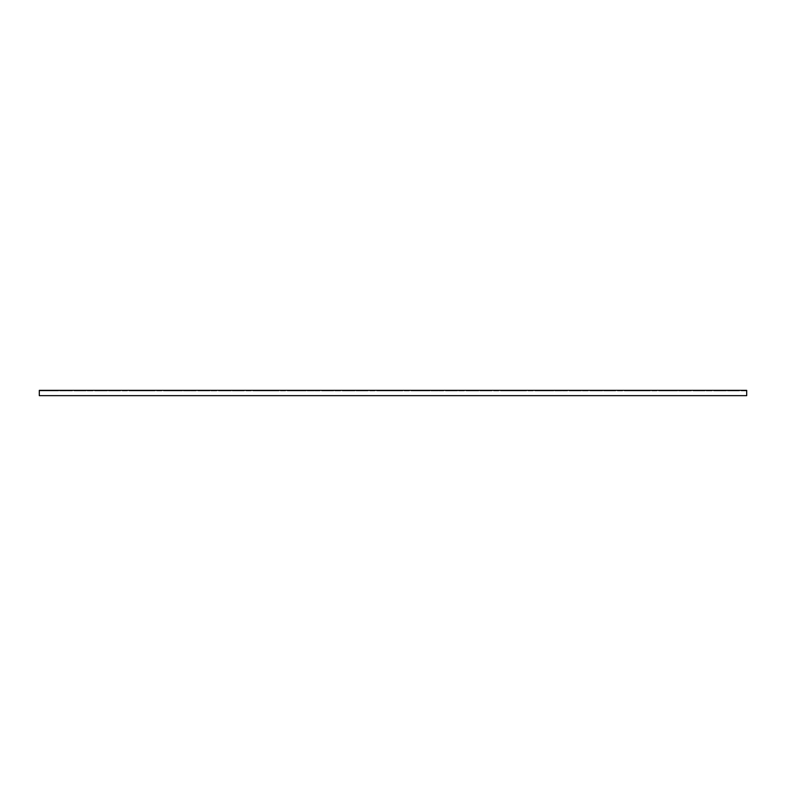 <?xml version="1.0" encoding="UTF-8"?>
<svg xmlns="http://www.w3.org/2000/svg" width="786" height="786" viewBox="0 0 786 786"><rect width="100%" height="100%" fill="white"/><g stroke="black" fill="none" stroke-linecap="round" stroke-linejoin="round"><path stroke-width="0.59" stroke-dasharray="3.93 2.95" d="M731.668 390.347L738.742 390.347L731.668 390.347L738.742 390.347L731.668 390.347L738.742 390.347L731.668 390.347L738.742 390.347L731.668 390.347L738.742 390.347L731.668 390.347L731.668 390.878L732.906 390.878L731.668 390.347L731.668 390.878L732.906 390.878L731.668 390.347L731.668 390.878L732.906 390.878L731.668 390.347L731.668 390.878L731.668 390.347L731.668 390.878L731.668 390.347L731.668 390.878L738.742 390.878L731.668 390.878M713.983 390.347L721.057 390.347L713.983 390.347L721.057 390.347L713.983 390.347L721.057 390.347L713.983 390.347L721.057 390.347L713.983 390.347L721.057 390.347L713.983 390.347L713.983 390.878L715.221 390.878L713.983 390.347L713.983 390.878L715.221 390.878L713.983 390.347L713.983 390.878L715.221 390.878L713.983 390.347L713.983 390.878L713.983 390.347L713.983 390.878L713.983 390.347L713.983 390.878L721.057 390.878L713.983 390.878M696.298 390.347L703.372 390.347L696.298 390.347L703.372 390.347L696.298 390.347L703.372 390.347L696.298 390.347L703.372 390.347L696.298 390.347L703.372 390.347L696.298 390.347L696.298 390.878L697.536 390.878L696.298 390.347L696.298 390.878L697.536 390.878L696.298 390.347L696.298 390.878L697.536 390.878L696.298 390.347L696.298 390.878L696.298 390.347L696.298 390.878L696.298 390.347L696.298 390.878L703.372 390.878L696.298 390.878M678.613 390.347L685.687 390.347L678.613 390.347L685.687 390.347L678.613 390.347L685.687 390.347L678.613 390.347L685.687 390.347L678.613 390.347L685.687 390.347L678.613 390.347L678.613 390.878L679.851 390.878L678.613 390.347L678.613 390.878L679.851 390.878L678.613 390.347L678.613 390.878L679.851 390.878L678.613 390.347L678.613 390.878L678.613 390.347L678.613 390.878L678.613 390.347L678.613 390.878L685.687 390.878L678.613 390.878M660.928 390.347L668.002 390.347L660.928 390.347L668.002 390.347L660.928 390.347L668.002 390.347L660.928 390.347L668.002 390.347L660.928 390.347L668.002 390.347L660.928 390.347L660.928 390.878L662.166 390.878L660.928 390.347L660.928 390.878L662.166 390.878L660.928 390.347L660.928 390.878L662.166 390.878L660.928 390.347L660.928 390.878L660.928 390.347L660.928 390.878L660.928 390.347L660.928 390.878L668.002 390.878L660.928 390.878M643.243 390.347L650.317 390.347L643.243 390.347L650.317 390.347L643.243 390.347L650.317 390.347L643.243 390.347L650.317 390.347L643.243 390.347L650.317 390.347L643.243 390.347L643.243 390.878L644.481 390.878L643.243 390.347L643.243 390.878L644.481 390.878L643.243 390.347L643.243 390.878L644.481 390.878L643.243 390.347L643.243 390.878L643.243 390.347L643.243 390.878L643.243 390.347L643.243 390.878L650.317 390.878L643.243 390.878M625.558 390.347L632.632 390.347L625.558 390.347L632.632 390.347L625.558 390.347L632.632 390.347L625.558 390.347L632.632 390.347L625.558 390.347L632.632 390.347L625.558 390.347L625.558 390.878L626.796 390.878L625.558 390.347L625.558 390.878L626.796 390.878L625.558 390.347L625.558 390.878L626.796 390.878L625.558 390.347L625.558 390.878L625.558 390.347L625.558 390.878L625.558 390.347L625.558 390.878L632.632 390.878L625.558 390.878M607.873 390.347L614.947 390.347L607.873 390.347L614.947 390.347L607.873 390.347L614.947 390.347L607.873 390.347L614.947 390.347L607.873 390.347L614.947 390.347L607.873 390.347L607.873 390.878L609.111 390.878L607.873 390.347L607.873 390.878L609.111 390.878L607.873 390.347L607.873 390.878L609.111 390.878L607.873 390.347L607.873 390.878L607.873 390.347L607.873 390.878L607.873 390.347L607.873 390.878L614.947 390.878L607.873 390.878M590.188 390.347L597.262 390.347L590.188 390.347L597.262 390.347L590.188 390.347L597.262 390.347L590.188 390.347L597.262 390.347L590.188 390.347L597.262 390.347L590.188 390.347L590.188 390.878L591.426 390.878L590.188 390.347L590.188 390.878L591.426 390.878L590.188 390.347L590.188 390.878L591.426 390.878L590.188 390.347L590.188 390.878L590.188 390.347L590.188 390.878L590.188 390.347L590.188 390.878L597.262 390.878L590.188 390.878M572.503 390.347L579.577 390.347L572.503 390.347L579.577 390.347L572.503 390.347L579.577 390.347L572.503 390.347L579.577 390.347L572.503 390.347L579.577 390.347L572.503 390.347L572.503 390.878L573.741 390.878L572.503 390.347L572.503 390.878L573.741 390.878L572.503 390.347L572.503 390.878L573.741 390.878L572.503 390.347L572.503 390.878L572.503 390.347L572.503 390.878L572.503 390.347L572.503 390.878L579.577 390.878L572.503 390.878M554.818 390.347L561.892 390.347L554.818 390.347L561.892 390.347L554.818 390.347L561.892 390.347L554.818 390.347L561.892 390.347L554.818 390.347L561.892 390.347L554.818 390.347L554.818 390.878L556.056 390.878L554.818 390.347L554.818 390.878L556.056 390.878L554.818 390.347L554.818 390.878L556.056 390.878L554.818 390.347L554.818 390.878L554.818 390.347L554.818 390.878L554.818 390.347L554.818 390.878L561.892 390.878L554.818 390.878M537.133 390.347L544.207 390.347L537.133 390.347L544.207 390.347L537.133 390.347L544.207 390.347L537.133 390.347L544.207 390.347L537.133 390.347L544.207 390.347L537.133 390.347L537.133 390.878L538.371 390.878L537.133 390.347L537.133 390.878L538.371 390.878L537.133 390.347L537.133 390.878L538.371 390.878L537.133 390.347L537.133 390.878L537.133 390.347L537.133 390.878L537.133 390.347L537.133 390.878L544.207 390.878L537.133 390.878M519.448 390.347L526.522 390.347L519.448 390.347L526.522 390.347L519.448 390.347L526.522 390.347L519.448 390.347L526.522 390.347L519.448 390.347L526.522 390.347L519.448 390.347L519.448 390.878L520.686 390.878L519.448 390.347L519.448 390.878L520.686 390.878L519.448 390.347L519.448 390.878L520.686 390.878L519.448 390.347L519.448 390.878L519.448 390.347L519.448 390.878L519.448 390.347L519.448 390.878L526.522 390.878L519.448 390.878M501.763 390.347L508.837 390.347L501.763 390.347L508.837 390.347L501.763 390.347L508.837 390.347L501.763 390.347L508.837 390.347L501.763 390.347L508.837 390.347L501.763 390.347L501.763 390.878L503.001 390.878L501.763 390.347L501.763 390.878L503.001 390.878L501.763 390.347L501.763 390.878L503.001 390.878L501.763 390.347L501.763 390.878L501.763 390.347L501.763 390.878L501.763 390.347L501.763 390.878L508.837 390.878L501.763 390.878M484.078 390.347L491.152 390.347L484.078 390.347L491.152 390.347L484.078 390.347L491.152 390.347L484.078 390.347L491.152 390.347L484.078 390.347L491.152 390.347L484.078 390.347L484.078 390.878L485.316 390.878L484.078 390.347L484.078 390.878L485.316 390.878L484.078 390.347L484.078 390.878L485.316 390.878L484.078 390.347L484.078 390.878L484.078 390.347L484.078 390.878L484.078 390.347L484.078 390.878L491.152 390.878L484.078 390.878M466.393 390.347L473.467 390.347L466.393 390.347L473.467 390.347L466.393 390.347L473.467 390.347L466.393 390.347L473.467 390.347L466.393 390.347L473.467 390.347L466.393 390.347L466.393 390.878L467.631 390.878L466.393 390.347L466.393 390.878L467.631 390.878L466.393 390.347L466.393 390.878L467.631 390.878L466.393 390.347L466.393 390.878L466.393 390.347L466.393 390.878L466.393 390.347L466.393 390.878L473.467 390.878L466.393 390.878M448.708 390.347L455.782 390.347L448.708 390.347L455.782 390.347L448.708 390.347L455.782 390.347L448.708 390.347L455.782 390.347L448.708 390.347L455.782 390.347L448.708 390.347L448.708 390.878L449.946 390.878L448.708 390.347L448.708 390.878L449.946 390.878L448.708 390.347L448.708 390.878L449.946 390.878L448.708 390.347L448.708 390.878L448.708 390.347L448.708 390.878L448.708 390.347L448.708 390.878L455.782 390.878L448.708 390.878M431.023 390.347L438.097 390.347L431.023 390.347L438.097 390.347L431.023 390.347L438.097 390.347L431.023 390.347L438.097 390.347L431.023 390.347L438.097 390.347L431.023 390.347L431.023 390.878L432.261 390.878L431.023 390.347L431.023 390.878L432.261 390.878L431.023 390.347L431.023 390.878L432.261 390.878L431.023 390.347L431.023 390.878L431.023 390.347L431.023 390.878L431.023 390.347L431.023 390.878L438.097 390.878L431.023 390.878M413.338 390.347L420.412 390.347L413.338 390.347L420.412 390.347L413.338 390.347L420.412 390.347L413.338 390.347L420.412 390.347L413.338 390.347L420.412 390.347L413.338 390.347L413.338 390.878L414.576 390.878L413.338 390.347L413.338 390.878L414.576 390.878L413.338 390.347L413.338 390.878L414.576 390.878L413.338 390.347L413.338 390.878L413.338 390.347L413.338 390.878L413.338 390.347L413.338 390.878L420.412 390.878L413.338 390.878M395.653 390.347L402.727 390.347L395.653 390.347L402.727 390.347L395.653 390.347L402.727 390.347L395.653 390.347L402.727 390.347L395.653 390.347L402.727 390.347L395.653 390.347L395.653 390.878L396.891 390.878L395.653 390.347L395.653 390.878L396.891 390.878L395.653 390.347L395.653 390.878L396.891 390.878L395.653 390.347L395.653 390.878L395.653 390.347L395.653 390.878L395.653 390.347L395.653 390.878L402.727 390.878L395.653 390.878M377.968 390.347L385.042 390.347L377.968 390.347L385.042 390.347L377.968 390.347L385.042 390.347L377.968 390.347L385.042 390.347L377.968 390.347L385.042 390.347L377.968 390.347L377.968 390.878L379.206 390.878L377.968 390.347L377.968 390.878L379.206 390.878L377.968 390.347L377.968 390.878L379.206 390.878L377.968 390.347L377.968 390.878L377.968 390.347L377.968 390.878L377.968 390.347L377.968 390.878L385.042 390.878L377.968 390.878M360.283 390.347L367.357 390.347L360.283 390.347L367.357 390.347L360.283 390.347L367.357 390.347L360.283 390.347L367.357 390.347L360.283 390.347L367.357 390.347L360.283 390.347L360.283 390.878L361.521 390.878L360.283 390.347L360.283 390.878L361.521 390.878L360.283 390.347L360.283 390.878L361.521 390.878L360.283 390.347L360.283 390.878L360.283 390.347L360.283 390.878L360.283 390.347L360.283 390.878L367.357 390.878L360.283 390.878M342.598 390.347L349.672 390.347L342.598 390.347L349.672 390.347L342.598 390.347L349.672 390.347L342.598 390.347L349.672 390.347L342.598 390.347L349.672 390.347L342.598 390.347L342.598 390.878L343.836 390.878L342.598 390.347L342.598 390.878L343.836 390.878L342.598 390.347L342.598 390.878L343.836 390.878L342.598 390.347L342.598 390.878L342.598 390.347L342.598 390.878L342.598 390.347L342.598 390.878L349.672 390.878L342.598 390.878M324.913 390.347L331.987 390.347L324.913 390.347L331.987 390.347L324.913 390.347L331.987 390.347L324.913 390.347L331.987 390.347L324.913 390.347L331.987 390.347L324.913 390.347L324.913 390.878L326.151 390.878L324.913 390.347L324.913 390.878L326.151 390.878L324.913 390.347L324.913 390.878L326.151 390.878L324.913 390.347L324.913 390.878L324.913 390.347L324.913 390.878L324.913 390.347L324.913 390.878L331.987 390.878L324.913 390.878M307.228 390.347L314.302 390.347L307.228 390.347L314.302 390.347L307.228 390.347L314.302 390.347L307.228 390.347L314.302 390.347L307.228 390.347L314.302 390.347L307.228 390.347L307.228 390.878L308.466 390.878L307.228 390.347L307.228 390.878L308.466 390.878L307.228 390.347L307.228 390.878L308.466 390.878L307.228 390.347L307.228 390.878L307.228 390.347L307.228 390.878L307.228 390.347L307.228 390.878L314.302 390.878L307.228 390.878M289.543 390.347L296.617 390.347L289.543 390.347L296.617 390.347L289.543 390.347L296.617 390.347L289.543 390.347L296.617 390.347L289.543 390.347L296.617 390.347L289.543 390.347L289.543 390.878L290.781 390.878L289.543 390.347L289.543 390.878L290.781 390.878L289.543 390.347L289.543 390.878L290.781 390.878L289.543 390.347L289.543 390.878L289.543 390.347L289.543 390.878L289.543 390.347L289.543 390.878L296.617 390.878L289.543 390.878M271.858 390.347L278.932 390.347L271.858 390.347L278.932 390.347L271.858 390.347L278.932 390.347L271.858 390.347L278.932 390.347L271.858 390.347L278.932 390.347L271.858 390.347L271.858 390.878L273.096 390.878L271.858 390.347L271.858 390.878L273.096 390.878L271.858 390.347L271.858 390.878L273.096 390.878L271.858 390.347L271.858 390.878L271.858 390.347L271.858 390.878L271.858 390.347L271.858 390.878L278.932 390.878L271.858 390.878M254.173 390.347L261.247 390.347L254.173 390.347L261.247 390.347L254.173 390.347L261.247 390.347L254.173 390.347L261.247 390.347L254.173 390.347L261.247 390.347L254.173 390.347L254.173 390.878L255.411 390.878L254.173 390.347L254.173 390.878L255.411 390.878L254.173 390.347L254.173 390.878L255.411 390.878L254.173 390.347L254.173 390.878L254.173 390.347L254.173 390.878L254.173 390.347L254.173 390.878L261.247 390.878L254.173 390.878M236.488 390.347L243.562 390.347L236.488 390.347L243.562 390.347L236.488 390.347L243.562 390.347L236.488 390.347L243.562 390.347L236.488 390.347L243.562 390.347L236.488 390.347L236.488 390.878L237.726 390.878L236.488 390.347L236.488 390.878L237.726 390.878L236.488 390.347L236.488 390.878L237.726 390.878L236.488 390.347L236.488 390.878L236.488 390.347L236.488 390.878L236.488 390.347L236.488 390.878L243.562 390.878L236.488 390.878M218.803 390.347L225.877 390.347L218.803 390.347L225.877 390.347L218.803 390.347L225.877 390.347L218.803 390.347L225.877 390.347L218.803 390.347L225.877 390.347L218.803 390.347L218.803 390.878L220.041 390.878L218.803 390.347L218.803 390.878L220.041 390.878L218.803 390.347L218.803 390.878L220.041 390.878L218.803 390.347L218.803 390.878L218.803 390.347L218.803 390.878L218.803 390.347L218.803 390.878L225.877 390.878L218.803 390.878M201.118 390.347L208.192 390.347L201.118 390.347L208.192 390.347L201.118 390.347L208.192 390.347L201.118 390.347L208.192 390.347L201.118 390.347L208.192 390.347L201.118 390.347L201.118 390.878L202.356 390.878L201.118 390.347L201.118 390.878L202.356 390.878L201.118 390.347L201.118 390.878L202.356 390.878L201.118 390.347L201.118 390.878L201.118 390.347L201.118 390.878L201.118 390.347L201.118 390.878L208.192 390.878L201.118 390.878M183.433 390.347L190.507 390.347L183.433 390.347L190.507 390.347L183.433 390.347L190.507 390.347L183.433 390.347L190.507 390.347L183.433 390.347L190.507 390.347L183.433 390.347L183.433 390.878L184.671 390.878L183.433 390.347L183.433 390.878L184.671 390.878L183.433 390.347L183.433 390.878L184.671 390.878L183.433 390.347L183.433 390.878L183.433 390.347L183.433 390.878L183.433 390.347L183.433 390.878L190.507 390.878L183.433 390.878M165.748 390.347L172.822 390.347L165.748 390.347L172.822 390.347L165.748 390.347L172.822 390.347L165.748 390.347L172.822 390.347L165.748 390.347L172.822 390.347L165.748 390.347L165.748 390.878L166.986 390.878L165.748 390.347L165.748 390.878L166.986 390.878L165.748 390.347L165.748 390.878L166.986 390.878L165.748 390.347L165.748 390.878L165.748 390.347L165.748 390.878L165.748 390.347L165.748 390.878L172.822 390.878L165.748 390.878M148.063 390.347L155.137 390.347L148.063 390.347L155.137 390.347L148.063 390.347L155.137 390.347L148.063 390.347L155.137 390.347L148.063 390.347L155.137 390.347L148.063 390.347L148.063 390.878L149.301 390.878L148.063 390.347L148.063 390.878L149.301 390.878L148.063 390.347L148.063 390.878L149.301 390.878L148.063 390.347L148.063 390.878L148.063 390.347L148.063 390.878L148.063 390.347L148.063 390.878L155.137 390.878L148.063 390.878M130.378 390.347L137.452 390.347L130.378 390.347L137.452 390.347L130.378 390.347L137.452 390.347L130.378 390.347L137.452 390.347L130.378 390.347L137.452 390.347L130.378 390.347L130.378 390.878L131.616 390.878L130.378 390.347L130.378 390.878L131.616 390.878L130.378 390.347L130.378 390.878L131.616 390.878L130.378 390.347L130.378 390.878L130.378 390.347L130.378 390.878L130.378 390.347L130.378 390.878L137.452 390.878L130.378 390.878M112.693 390.347L119.767 390.347L112.693 390.347L119.767 390.347L112.693 390.347L119.767 390.347L112.693 390.347L119.767 390.347L112.693 390.347L119.767 390.347L112.693 390.347L112.693 390.878L113.931 390.878L112.693 390.347L112.693 390.878L113.931 390.878L112.693 390.347L112.693 390.878L113.931 390.878L112.693 390.347L112.693 390.878L112.693 390.347L112.693 390.878L112.693 390.347L112.693 390.878L119.767 390.878L112.693 390.878M95.008 390.347L102.082 390.347L95.008 390.347L102.082 390.347L95.008 390.347L102.082 390.347L95.008 390.347L102.082 390.347L95.008 390.347L102.082 390.347L95.008 390.347L95.008 390.878L96.246 390.878L95.008 390.347L95.008 390.878L96.246 390.878L95.008 390.347L95.008 390.878L96.246 390.878L95.008 390.347L95.008 390.878L95.008 390.347L95.008 390.878L95.008 390.347L95.008 390.878L102.082 390.878L95.008 390.878M77.323 390.347L84.397 390.347L77.323 390.347L84.397 390.347L77.323 390.347L84.397 390.347L77.323 390.347L84.397 390.347L77.323 390.347L84.397 390.347L77.323 390.347L77.323 390.878L78.561 390.878L77.323 390.347L77.323 390.878L78.561 390.878L77.323 390.347L77.323 390.878L78.561 390.878L77.323 390.347L77.323 390.878L77.323 390.347L77.323 390.878L77.323 390.347L77.323 390.878L84.397 390.878L77.323 390.878M59.638 390.347L66.712 390.347L59.638 390.347L66.712 390.347L59.638 390.347L66.712 390.347L59.638 390.347L66.712 390.347L59.638 390.347L66.712 390.347L59.638 390.347L59.638 390.878L60.876 390.878L59.638 390.347L59.638 390.878L60.876 390.878L59.638 390.347L59.638 390.878L60.876 390.878L59.638 390.347L59.638 390.878L59.638 390.347L59.638 390.878L59.638 390.347L59.638 390.878L66.712 390.878L59.638 390.878M41.953 390.347L49.027 390.347L41.953 390.347L49.027 390.347L41.953 390.347L49.027 390.347L41.953 390.347L49.027 390.347L41.953 390.347L49.027 390.347L41.953 390.347L41.953 390.878L43.191 390.878L41.953 390.347L41.953 390.878L43.191 390.878L41.953 390.347L41.953 390.878L43.191 390.878L41.953 390.347L41.953 390.878L41.953 390.347L41.953 390.878L41.953 390.347L41.953 390.878L49.027 390.878L41.953 390.878M746.7 390.347L39.3 390.347L39.3 390.878L746.7 390.878L746.7 390.347L746.7 390.878L39.3 390.878L39.3 390.347L39.3 395.653L39.3 391.939L39.3 395.653L746.7 395.653L39.3 395.653L746.7 395.653L746.7 390.347M54.332 390.347L51.856 390.347L54.332 390.347L51.856 390.347L54.332 390.347L51.856 390.347L54.332 390.347L51.856 390.347L54.332 390.347L51.856 390.347L54.332 390.347L54.332 390.878L51.856 390.878L54.332 390.878L51.856 390.878L54.332 390.878L51.856 390.878L54.332 390.878L51.856 390.878L54.332 390.878L51.856 390.878L54.332 390.878L54.332 390.347M47.789 390.347L49.027 390.878L43.191 390.878L47.789 390.878L47.789 390.347M72.017 390.347L69.541 390.347L72.017 390.347L69.541 390.347L72.017 390.347L69.541 390.347L72.017 390.347L69.541 390.347L72.017 390.347L69.541 390.347L72.017 390.347L72.017 390.878L69.541 390.878L72.017 390.878L69.541 390.878L72.017 390.878L69.541 390.878L72.017 390.878L69.541 390.878L72.017 390.878L69.541 390.878L72.017 390.878L72.017 390.347M89.702 390.347L87.226 390.347L89.702 390.347L87.226 390.347L89.702 390.347L87.226 390.347L89.702 390.347L87.226 390.347L89.702 390.347L87.226 390.347L89.702 390.347L89.702 390.878L87.226 390.878L89.702 390.878L87.226 390.878L89.702 390.878L87.226 390.878L89.702 390.878L87.226 390.878L89.702 390.878L87.226 390.878L89.702 390.878L89.702 390.347M107.387 390.347L104.911 390.347L107.387 390.347L104.911 390.347L107.387 390.347L104.911 390.347L107.387 390.347L104.911 390.347L107.387 390.347L104.911 390.347L107.387 390.347L107.387 390.878L104.911 390.878L107.387 390.878L104.911 390.878L107.387 390.878L104.911 390.878L107.387 390.878L104.911 390.878L107.387 390.878L104.911 390.878L107.387 390.878L107.387 390.347M125.072 390.347L122.596 390.347L125.072 390.347L122.596 390.347L125.072 390.347L122.596 390.347L125.072 390.347L122.596 390.347L125.072 390.347L122.596 390.347L125.072 390.347L125.072 390.878L122.596 390.878L125.072 390.878L122.596 390.878L125.072 390.878L122.596 390.878L125.072 390.878L122.596 390.878L125.072 390.878L122.596 390.878L125.072 390.878L125.072 390.347M142.757 390.347L140.281 390.347L142.757 390.347L140.281 390.347L142.757 390.347L140.281 390.347L142.757 390.347L140.281 390.347L142.757 390.347L140.281 390.347L142.757 390.347L142.757 390.878L140.281 390.878L142.757 390.878L140.281 390.878L142.757 390.878L140.281 390.878L142.757 390.878L140.281 390.878L142.757 390.878L140.281 390.878L142.757 390.878L142.757 390.347M160.442 390.347L157.966 390.347L160.442 390.347L157.966 390.347L160.442 390.347L157.966 390.347L160.442 390.347L157.966 390.347L160.442 390.347L157.966 390.347L160.442 390.347L160.442 390.878L157.966 390.878L160.442 390.878L157.966 390.878L160.442 390.878L157.966 390.878L160.442 390.878L157.966 390.878L160.442 390.878L157.966 390.878L160.442 390.878L160.442 390.347M178.127 390.347L175.651 390.347L178.127 390.347L175.651 390.347L178.127 390.347L175.651 390.347L178.127 390.347L175.651 390.347L178.127 390.347L175.651 390.347L178.127 390.347L178.127 390.878L175.651 390.878L178.127 390.878L175.651 390.878L178.127 390.878L175.651 390.878L178.127 390.878L175.651 390.878L178.127 390.878L175.651 390.878L178.127 390.878L178.127 390.347M195.812 390.347L193.336 390.347L195.812 390.347L193.336 390.347L195.812 390.347L193.336 390.347L195.812 390.347L193.336 390.347L195.812 390.347L193.336 390.347L195.812 390.347L195.812 390.878L193.336 390.878L195.812 390.878L193.336 390.878L195.812 390.878L193.336 390.878L195.812 390.878L193.336 390.878L195.812 390.878L193.336 390.878L195.812 390.878L195.812 390.347M213.497 390.347L211.021 390.347L213.497 390.347L211.021 390.347L213.497 390.347L211.021 390.347L213.497 390.347L211.021 390.347L213.497 390.347L211.021 390.347L213.497 390.347L213.497 390.878L211.021 390.878L213.497 390.878L211.021 390.878L213.497 390.878L211.021 390.878L213.497 390.878L211.021 390.878L213.497 390.878L211.021 390.878L213.497 390.878L213.497 390.347M231.182 390.347L228.706 390.347L231.182 390.347L228.706 390.347L231.182 390.347L228.706 390.347L231.182 390.347L228.706 390.347L231.182 390.347L228.706 390.347L231.182 390.347L231.182 390.878L228.706 390.878L231.182 390.878L228.706 390.878L231.182 390.878L228.706 390.878L231.182 390.878L228.706 390.878L231.182 390.878L228.706 390.878L231.182 390.878L231.182 390.347M248.867 390.347L246.391 390.347L248.867 390.347L246.391 390.347L248.867 390.347L246.391 390.347L248.867 390.347L246.391 390.347L248.867 390.347L246.391 390.347L248.867 390.347L248.867 390.878L246.391 390.878L248.867 390.878L246.391 390.878L248.867 390.878L246.391 390.878L248.867 390.878L246.391 390.878L248.867 390.878L246.391 390.878L248.867 390.878L248.867 390.347M266.552 390.347L264.076 390.347L266.552 390.347L264.076 390.347L266.552 390.347L264.076 390.347L266.552 390.347L264.076 390.347L266.552 390.347L264.076 390.347L266.552 390.347L266.552 390.878L264.076 390.878L266.552 390.878L264.076 390.878L266.552 390.878L264.076 390.878L266.552 390.878L264.076 390.878L266.552 390.878L264.076 390.878L266.552 390.878L266.552 390.347M284.237 390.347L281.761 390.347L284.237 390.347L281.761 390.347L284.237 390.347L281.761 390.347L284.237 390.347L281.761 390.347L284.237 390.347L281.761 390.347L284.237 390.347L284.237 390.878L281.761 390.878L284.237 390.878L281.761 390.878L284.237 390.878L281.761 390.878L284.237 390.878L281.761 390.878L284.237 390.878L281.761 390.878L284.237 390.878L284.237 390.347M301.922 390.347L299.446 390.347L301.922 390.347L299.446 390.347L301.922 390.347L299.446 390.347L301.922 390.347L299.446 390.347L301.922 390.347L299.446 390.347L301.922 390.347L301.922 390.878L299.446 390.878L301.922 390.878L299.446 390.878L301.922 390.878L299.446 390.878L301.922 390.878L299.446 390.878L301.922 390.878L299.446 390.878L301.922 390.878L301.922 390.347M319.607 390.347L317.131 390.347L319.607 390.347L317.131 390.347L319.607 390.347L317.131 390.347L319.607 390.347L317.131 390.347L319.607 390.347L317.131 390.347L319.607 390.347L319.607 390.878L317.131 390.878L319.607 390.878L317.131 390.878L319.607 390.878L317.131 390.878L319.607 390.878L317.131 390.878L319.607 390.878L317.131 390.878L319.607 390.878L319.607 390.347M337.292 390.347L334.816 390.347L337.292 390.347L334.816 390.347L337.292 390.347L334.816 390.347L337.292 390.347L334.816 390.347L337.292 390.347L334.816 390.347L337.292 390.347L337.292 390.878L334.816 390.878L337.292 390.878L334.816 390.878L337.292 390.878L334.816 390.878L337.292 390.878L334.816 390.878L337.292 390.878L334.816 390.878L337.292 390.878L337.292 390.347M354.977 390.347L352.501 390.347L354.977 390.347L352.501 390.347L354.977 390.347L352.501 390.347L354.977 390.347L352.501 390.347L354.977 390.347L352.501 390.347L354.977 390.347L354.977 390.878L352.501 390.878L354.977 390.878L352.501 390.878L354.977 390.878L352.501 390.878L354.977 390.878L352.501 390.878L354.977 390.878L352.501 390.878L354.977 390.878L354.977 390.347M372.662 390.347L370.186 390.347L372.662 390.347L370.186 390.347L372.662 390.347L370.186 390.347L372.662 390.347L370.186 390.347L372.662 390.347L370.186 390.347L372.662 390.347L372.662 390.878L370.186 390.878L372.662 390.878L370.186 390.878L372.662 390.878L370.186 390.878L372.662 390.878L370.186 390.878L372.662 390.878L370.186 390.878L372.662 390.878L372.662 390.347M390.347 390.347L387.871 390.347L390.347 390.347L387.871 390.347L390.347 390.347L387.871 390.347L390.347 390.347L387.871 390.347L390.347 390.347L387.871 390.347L390.347 390.347L390.347 390.878L387.871 390.878L390.347 390.878L387.871 390.878L390.347 390.878L387.871 390.878L390.347 390.878L387.871 390.878L390.347 390.878L387.871 390.878L390.347 390.878L390.347 390.347M408.032 390.347L405.556 390.347L408.032 390.347L405.556 390.347L408.032 390.347L405.556 390.347L408.032 390.347L405.556 390.347L408.032 390.347L405.556 390.347L408.032 390.347L408.032 390.878L405.556 390.878L408.032 390.878L405.556 390.878L408.032 390.878L405.556 390.878L408.032 390.878L405.556 390.878L408.032 390.878L405.556 390.878L408.032 390.878L408.032 390.347M425.717 390.347L423.241 390.347L425.717 390.347L423.241 390.347L425.717 390.347L423.241 390.347L425.717 390.347L423.241 390.347L425.717 390.347L423.241 390.347L425.717 390.347L425.717 390.878L423.241 390.878L425.717 390.878L423.241 390.878L425.717 390.878L423.241 390.878L425.717 390.878L423.241 390.878L425.717 390.878L423.241 390.878L425.717 390.878L425.717 390.347M443.402 390.347L440.926 390.347L443.402 390.347L440.926 390.347L443.402 390.347L440.926 390.347L443.402 390.347L440.926 390.347L443.402 390.347L440.926 390.347L443.402 390.347L443.402 390.878L440.926 390.878L443.402 390.878L440.926 390.878L443.402 390.878L440.926 390.878L443.402 390.878L440.926 390.878L443.402 390.878L440.926 390.878L443.402 390.878L443.402 390.347M461.087 390.347L458.611 390.347L461.087 390.347L458.611 390.347L461.087 390.347L458.611 390.347L461.087 390.347L458.611 390.347L461.087 390.347L458.611 390.347L461.087 390.347L461.087 390.878L458.611 390.878L461.087 390.878L458.611 390.878L461.087 390.878L458.611 390.878L461.087 390.878L458.611 390.878L461.087 390.878L458.611 390.878L461.087 390.878L461.087 390.347M478.772 390.347L476.296 390.347L478.772 390.347L476.296 390.347L478.772 390.347L476.296 390.347L478.772 390.347L476.296 390.347L478.772 390.347L476.296 390.347L478.772 390.347L478.772 390.878L476.296 390.878L478.772 390.878L476.296 390.878L478.772 390.878L476.296 390.878L478.772 390.878L476.296 390.878L478.772 390.878L476.296 390.878L478.772 390.878L478.772 390.347M496.457 390.347L493.981 390.347L496.457 390.347L493.981 390.347L496.457 390.347L493.981 390.347L496.457 390.347L493.981 390.347L496.457 390.347L493.981 390.347L496.457 390.347L496.457 390.878L493.981 390.878L496.457 390.878L493.981 390.878L496.457 390.878L493.981 390.878L496.457 390.878L493.981 390.878L496.457 390.878L493.981 390.878L496.457 390.878L496.457 390.347M514.142 390.347L511.666 390.347L514.142 390.347L511.666 390.347L514.142 390.347L511.666 390.347L514.142 390.347L511.666 390.347L514.142 390.347L511.666 390.347L514.142 390.347L514.142 390.878L511.666 390.878L514.142 390.878L511.666 390.878L514.142 390.878L511.666 390.878L514.142 390.878L511.666 390.878L514.142 390.878L511.666 390.878L514.142 390.878L514.142 390.347M531.827 390.347L529.351 390.347L531.827 390.347L529.351 390.347L531.827 390.347L529.351 390.347L531.827 390.347L529.351 390.347L531.827 390.347L529.351 390.347L531.827 390.347L531.827 390.878L529.351 390.878L531.827 390.878L529.351 390.878L531.827 390.878L529.351 390.878L531.827 390.878L529.351 390.878L531.827 390.878L529.351 390.878L531.827 390.878L531.827 390.347M549.512 390.347L547.036 390.347L549.512 390.347L547.036 390.347L549.512 390.347L547.036 390.347L549.512 390.347L547.036 390.347L549.512 390.347L547.036 390.347L549.512 390.347L549.512 390.878L547.036 390.878L549.512 390.878L547.036 390.878L549.512 390.878L547.036 390.878L549.512 390.878L547.036 390.878L549.512 390.878L547.036 390.878L549.512 390.878L549.512 390.347M567.197 390.347L564.721 390.347L567.197 390.347L564.721 390.347L567.197 390.347L564.721 390.347L567.197 390.347L564.721 390.347L567.197 390.347L564.721 390.347L567.197 390.347L567.197 390.878L564.721 390.878L567.197 390.878L564.721 390.878L567.197 390.878L564.721 390.878L567.197 390.878L564.721 390.878L567.197 390.878L564.721 390.878L567.197 390.878L567.197 390.347M584.882 390.347L582.406 390.347L584.882 390.347L582.406 390.347L584.882 390.347L582.406 390.347L584.882 390.347L582.406 390.347L584.882 390.347L582.406 390.347L584.882 390.347L584.882 390.878L582.406 390.878L584.882 390.878L582.406 390.878L584.882 390.878L582.406 390.878L584.882 390.878L582.406 390.878L584.882 390.878L582.406 390.878L584.882 390.878L584.882 390.347M602.567 390.347L600.091 390.347L602.567 390.347L600.091 390.347L602.567 390.347L600.091 390.347L602.567 390.347L600.091 390.347L602.567 390.347L600.091 390.347L602.567 390.347L602.567 390.878L600.091 390.878L602.567 390.878L600.091 390.878L602.567 390.878L600.091 390.878L602.567 390.878L600.091 390.878L602.567 390.878L600.091 390.878L602.567 390.878L602.567 390.347M620.252 390.347L617.776 390.347L620.252 390.347L617.776 390.347L620.252 390.347L617.776 390.347L620.252 390.347L617.776 390.347L620.252 390.347L617.776 390.347L620.252 390.347L620.252 390.878L617.776 390.878L620.252 390.878L617.776 390.878L620.252 390.878L617.776 390.878L620.252 390.878L617.776 390.878L620.252 390.878L617.776 390.878L620.252 390.878L620.252 390.347M637.937 390.347L635.461 390.347L637.937 390.347L635.461 390.347L637.937 390.347L635.461 390.347L637.937 390.347L635.461 390.347L637.937 390.347L635.461 390.347L637.937 390.347L637.937 390.878L635.461 390.878L637.937 390.878L635.461 390.878L637.937 390.878L635.461 390.878L637.937 390.878L635.461 390.878L637.937 390.878L635.461 390.878L637.937 390.878L637.937 390.347M655.622 390.347L653.146 390.347L655.622 390.347L653.146 390.347L655.622 390.347L653.146 390.347L655.622 390.347L653.146 390.347L655.622 390.347L653.146 390.347L655.622 390.347L655.622 390.878L653.146 390.878L655.622 390.878L653.146 390.878L655.622 390.878L653.146 390.878L655.622 390.878L653.146 390.878L655.622 390.878L653.146 390.878L655.622 390.878L655.622 390.347M673.307 390.347L670.831 390.347L673.307 390.347L670.831 390.347L673.307 390.347L670.831 390.347L673.307 390.347L670.831 390.347L673.307 390.347L670.831 390.347L673.307 390.347L673.307 390.878L670.831 390.878L673.307 390.878L670.831 390.878L673.307 390.878L670.831 390.878L673.307 390.878L670.831 390.878L673.307 390.878L670.831 390.878L673.307 390.878L673.307 390.347M690.992 390.347L688.516 390.347L690.992 390.347L688.516 390.347L690.992 390.347L688.516 390.347L690.992 390.347L688.516 390.347L690.992 390.347L688.516 390.347L690.992 390.347L690.992 390.878L688.516 390.878L690.992 390.878L688.516 390.878L690.992 390.878L688.516 390.878L690.992 390.878L688.516 390.878L690.992 390.878L688.516 390.878L690.992 390.878L690.992 390.347M708.677 390.347L706.201 390.347L708.677 390.347L706.201 390.347L708.677 390.347L706.201 390.347L708.677 390.347L706.201 390.347L708.677 390.347L706.201 390.347L708.677 390.347L708.677 390.878L706.201 390.878L708.677 390.878L706.201 390.878L708.677 390.878L706.201 390.878L708.677 390.878L706.201 390.878L708.677 390.878L706.201 390.878L708.677 390.878L708.677 390.347M726.362 390.347L723.886 390.347L726.362 390.347L723.886 390.347L726.362 390.347L723.886 390.347L726.362 390.347L723.886 390.347L726.362 390.347L723.886 390.347L726.362 390.347L726.362 390.878L723.886 390.878L726.362 390.878L723.886 390.878L726.362 390.878L723.886 390.878L726.362 390.878L723.886 390.878L726.362 390.878L723.886 390.878L726.362 390.878L726.362 390.347M744.047 390.347L741.571 390.347L744.047 390.347L741.571 390.347L744.047 390.347L741.571 390.347L744.047 390.347L741.571 390.347L744.047 390.347L741.571 390.347L744.047 390.347L744.047 390.878L741.571 390.878L744.047 390.878L741.571 390.878L744.047 390.878L741.571 390.878L744.047 390.878L741.571 390.878L744.047 390.878L741.571 390.878L744.047 390.878L744.047 390.347M65.474 390.347L66.712 390.878L60.876 390.878L65.474 390.878L65.474 390.347M83.159 390.347L84.397 390.878L78.561 390.878L83.159 390.878L83.159 390.347M100.844 390.347L102.082 390.878L96.246 390.878L100.844 390.878L100.844 390.347M118.529 390.347L119.767 390.878L113.931 390.878L118.529 390.878L118.529 390.347M136.214 390.347L137.452 390.878L131.616 390.878L136.214 390.878L136.214 390.347M153.899 390.347L155.137 390.878L149.301 390.878L153.899 390.878L153.899 390.347M171.584 390.347L172.822 390.878L166.986 390.878L171.584 390.878L171.584 390.347M189.269 390.347L190.507 390.878L184.671 390.878L189.269 390.878L189.269 390.347M206.954 390.347L208.192 390.878L202.356 390.878L206.954 390.878L206.954 390.347M224.639 390.347L225.877 390.878L220.041 390.878L224.639 390.878L224.639 390.347M242.324 390.347L243.562 390.878L237.726 390.878L242.324 390.878L242.324 390.347M260.009 390.347L261.247 390.878L255.411 390.878L260.009 390.878L260.009 390.347M277.694 390.347L278.932 390.878L273.096 390.878L277.694 390.878L277.694 390.347M295.379 390.347L296.617 390.878L290.781 390.878L295.379 390.878L295.379 390.347M313.064 390.347L314.302 390.878L308.466 390.878L313.064 390.878L313.064 390.347M330.749 390.347L331.987 390.878L326.151 390.878L330.749 390.878L330.749 390.347M348.434 390.347L349.672 390.878L343.836 390.878L348.434 390.878L348.434 390.347M366.119 390.347L367.357 390.878L361.521 390.878L366.119 390.878L366.119 390.347M383.804 390.347L385.042 390.878L379.206 390.878L383.804 390.878L383.804 390.347M401.489 390.347L402.727 390.878L396.891 390.878L401.489 390.878L401.489 390.347M419.174 390.347L420.412 390.878L414.576 390.878L419.174 390.878L419.174 390.347M436.859 390.347L438.097 390.878L432.261 390.878L436.859 390.878L436.859 390.347M454.544 390.347L455.782 390.878L449.946 390.878L454.544 390.878L454.544 390.347M472.229 390.347L473.467 390.878L467.631 390.878L472.229 390.878L472.229 390.347M489.914 390.347L491.152 390.878L485.316 390.878L489.914 390.878L489.914 390.347M507.599 390.347L508.837 390.878L503.001 390.878L507.599 390.878L507.599 390.347M525.284 390.347L526.522 390.878L520.686 390.878L525.284 390.878L525.284 390.347M542.969 390.347L544.207 390.878L538.371 390.878L542.969 390.878L542.969 390.347M560.654 390.347L561.892 390.878L556.056 390.878L560.654 390.878L560.654 390.347M578.339 390.347L579.577 390.878L573.741 390.878L578.339 390.878L578.339 390.347M596.024 390.347L597.262 390.878L591.426 390.878L596.024 390.878L596.024 390.347M613.709 390.347L614.947 390.878L609.111 390.878L613.709 390.878L613.709 390.347M631.394 390.347L632.632 390.878L626.796 390.878L631.394 390.878L631.394 390.347M649.079 390.347L650.317 390.878L644.481 390.878L649.079 390.878L649.079 390.347M666.764 390.347L668.002 390.878L662.166 390.878L666.764 390.878L666.764 390.347M684.449 390.347L685.687 390.878L679.851 390.878L684.449 390.878L684.449 390.347M702.134 390.347L703.372 390.878L697.536 390.878L702.134 390.878L702.134 390.347M719.819 390.347L721.057 390.878L715.221 390.878L719.819 390.878L719.819 390.347M737.504 390.347L738.742 390.878L732.906 390.878L737.504 390.878L737.504 390.347M746.7 391.939L746.7 395.653L746.7 391.939M51.856 390.878L51.856 390.347L51.856 390.878M69.541 390.878L69.541 390.347L69.541 390.878M87.226 390.878L87.226 390.347L87.226 390.878M104.911 390.878L104.911 390.347L104.911 390.878M122.596 390.878L122.596 390.347L122.596 390.878M140.281 390.878L140.281 390.347L140.281 390.878M157.966 390.878L157.966 390.347L157.966 390.878M175.651 390.878L175.651 390.347L175.651 390.878M193.336 390.878L193.336 390.347L193.336 390.878M211.021 390.878L211.021 390.347L211.021 390.878M228.706 390.878L228.706 390.347L228.706 390.878M246.391 390.878L246.391 390.347L246.391 390.878M264.076 390.878L264.076 390.347L264.076 390.878M281.761 390.878L281.761 390.347L281.761 390.878M299.446 390.878L299.446 390.347L299.446 390.878M317.131 390.878L317.131 390.347L317.131 390.878M334.816 390.878L334.816 390.347L334.816 390.878M352.501 390.878L352.501 390.347L352.501 390.878M370.186 390.878L370.186 390.347L370.186 390.878M387.871 390.878L387.871 390.347L387.871 390.878M405.556 390.878L405.556 390.347L405.556 390.878M423.241 390.878L423.241 390.347L423.241 390.878M440.926 390.878L440.926 390.347L440.926 390.878M458.611 390.878L458.611 390.347L458.611 390.878M476.296 390.878L476.296 390.347L476.296 390.878M493.981 390.878L493.981 390.347L493.981 390.878M511.666 390.878L511.666 390.347L511.666 390.878M529.351 390.878L529.351 390.347L529.351 390.878M547.036 390.878L547.036 390.347L547.036 390.878M564.721 390.878L564.721 390.347L564.721 390.878M582.406 390.878L582.406 390.347L582.406 390.878M600.091 390.878L600.091 390.347L600.091 390.878M617.776 390.878L617.776 390.347L617.776 390.878M635.461 390.878L635.461 390.347L635.461 390.878M653.146 390.878L653.146 390.347L653.146 390.878M670.831 390.878L670.831 390.347L670.831 390.878M688.516 390.878L688.516 390.347L688.516 390.878M706.201 390.878L706.201 390.347L706.201 390.878M723.886 390.878L723.886 390.347L723.886 390.878M741.571 390.878L741.571 390.347L741.571 390.878M732.906 390.878L732.906 390.347L732.906 390.878M715.221 390.878L715.221 390.347L715.221 390.878M697.536 390.878L697.536 390.347L697.536 390.878M679.851 390.878L679.851 390.347L679.851 390.878M662.166 390.878L662.166 390.347L662.166 390.878M644.481 390.878L644.481 390.347L644.481 390.878M626.796 390.878L626.796 390.347L626.796 390.878M609.111 390.878L609.111 390.347L609.111 390.878M591.426 390.878L591.426 390.347L591.426 390.878M573.741 390.878L573.741 390.347L573.741 390.878M556.056 390.878L556.056 390.347L556.056 390.878M538.371 390.878L538.371 390.347L538.371 390.878M520.686 390.878L520.686 390.347L520.686 390.878M503.001 390.878L503.001 390.347L503.001 390.878M485.316 390.878L485.316 390.347L485.316 390.878M467.631 390.878L467.631 390.347L467.631 390.878M449.946 390.878L449.946 390.347L449.946 390.878M432.261 390.878L432.261 390.347L432.261 390.878M414.576 390.878L414.576 390.347L414.576 390.878M396.891 390.878L396.891 390.347L396.891 390.878M379.206 390.878L379.206 390.347L379.206 390.878M361.521 390.878L361.521 390.347L361.521 390.878M343.836 390.878L343.836 390.347L343.836 390.878M326.151 390.878L326.151 390.347L326.151 390.878M308.466 390.878L308.466 390.347L308.466 390.878M290.781 390.878L290.781 390.347L290.781 390.878M273.096 390.878L273.096 390.347L273.096 390.878M255.411 390.878L255.411 390.347L255.411 390.878M237.726 390.878L237.726 390.347L237.726 390.878M220.041 390.878L220.041 390.347L220.041 390.878M202.356 390.878L202.356 390.347L202.356 390.878M184.671 390.878L184.671 390.347L184.671 390.878M166.986 390.878L166.986 390.347L166.986 390.878M149.301 390.878L149.301 390.347L149.301 390.878M131.616 390.878L131.616 390.347L131.616 390.878M113.931 390.878L113.931 390.347L113.931 390.878M96.246 390.878L96.246 390.347L96.246 390.878M78.561 390.878L78.561 390.347L78.561 390.878M60.876 390.878L60.876 390.347L60.876 390.878M43.191 390.878L43.191 390.347L43.191 390.878M49.027 390.878L49.027 390.347M66.712 390.878L66.712 390.347M84.397 390.878L84.397 390.347M102.082 390.878L102.082 390.347M119.767 390.878L119.767 390.347M137.452 390.878L137.452 390.347M155.137 390.878L155.137 390.347M172.822 390.878L172.822 390.347M190.507 390.878L190.507 390.347M208.192 390.878L208.192 390.347M225.877 390.878L225.877 390.347M243.562 390.878L243.562 390.347M261.247 390.878L261.247 390.347M278.932 390.878L278.932 390.347M296.617 390.878L296.617 390.347M314.302 390.878L314.302 390.347M331.987 390.878L331.987 390.347M349.672 390.878L349.672 390.347M367.357 390.878L367.357 390.347M385.042 390.878L385.042 390.347M402.727 390.878L402.727 390.347M420.412 390.878L420.412 390.347M438.097 390.878L438.097 390.347M455.782 390.878L455.782 390.347M473.467 390.878L473.467 390.347M491.152 390.878L491.152 390.347M508.837 390.878L508.837 390.347M526.522 390.878L526.522 390.347M544.207 390.878L544.207 390.347M561.892 390.878L561.892 390.347M579.577 390.878L579.577 390.347M597.262 390.878L597.262 390.347M614.947 390.878L614.947 390.347M632.632 390.878L632.632 390.347M650.317 390.878L650.317 390.347M668.002 390.878L668.002 390.347M685.687 390.878L685.687 390.347M703.372 390.878L703.372 390.347M721.057 390.878L721.057 390.347M738.742 390.878L738.742 390.347"/><path stroke-width="1.18" d="M746.7 390.347L39.3 390.347L39.3 395.653L746.7 395.653L746.7 390.347"/></g></svg>
